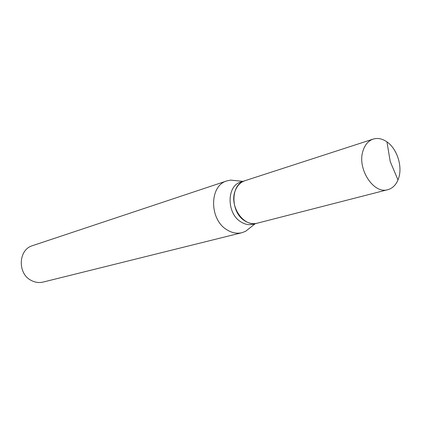 <?xml version="1.0" encoding="UTF-8"?>
<svg xmlns="http://www.w3.org/2000/svg" width="421" height="421" viewBox="0 0 421 421"><rect width="100%" height="100%" fill="white"/><g stroke="black" fill="none" stroke-linecap="round" stroke-linejoin="round"><path stroke-width="0.63" d="M398.887 177.357L397.998 179.946C395.793 185.145 392.414 188.387 387.852 189.671C373.564 194.476 356.808 168.511 363.039 150.713C364.996 144.64 368.375 140.772 373.174 139.098C377.711 137.741 382.3 138.667 386.946 141.877C396.782 148.566 402.465 165.495 398.887 177.357M387.852 189.671L257.199 223.204C243.77 227.587 228.945 206.085 235.171 190.866C237.139 185.672 240.37 182.293 244.869 180.735L373.174 139.098M257.126 223.225L257.057 223.241C252.979 224.23 248.911 223.446 244.859 220.893C230.298 212.405 230.35 184.409 244.727 180.783L244.801 180.756M250.921 227.098L245.496 231.361L241.928 232.697L43.142 282.065C39.095 283.023 35.138 282.48 31.275 280.444C17.245 273.666 18.261 249.542 32.57 245.643L226.887 180.898L230.619 180.114L237.486 180.809M241.928 232.697C236.944 233.865 231.987 232.924 227.051 229.871C209.116 219.636 209.216 185.498 226.887 180.898M257.057 223.241L253.121 224.251C249.053 225.235 244.996 224.461 240.959 221.925C226.445 213.5 226.524 185.656 240.865 182.035L244.727 180.783M386.946 141.877L390.225 161.564L397.998 179.946M242.933 181.362L230.619 180.114M255.226 223.709L245.496 231.361"/></g></svg>
